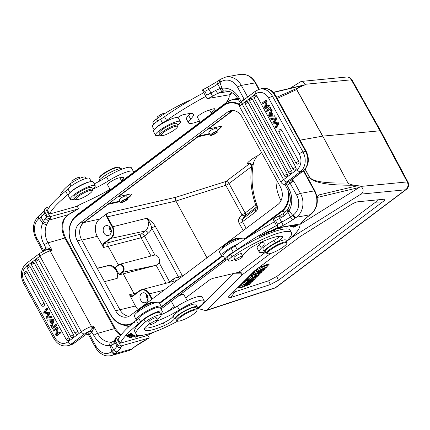 <?xml version="1.0" encoding="UTF-8"?>
<svg xmlns="http://www.w3.org/2000/svg" width="430" height="430" viewBox="0 0 430 430"><rect width="100%" height="100%" fill="white"/><g stroke="black" fill="none" stroke-linecap="round" stroke-linejoin="round"><path stroke-width="0.64" d="M130.5 335.185L131.79 334.072L127.608 336.389L128.21 335.696L127.076 336.679L131.037 334.32L130.446 335.088M154.418 331.917A28.95 5.773 151.3 0 0 147.114 335.577L120.233 343.178A86.844 17.313 -28.7 0 1 138.352 323.967A14.475 2.886 151.3 0 0 140.664 321.796A12.739 2.537 -28.7 0 1 142.884 319.737A12.739 2.537 -28.7 0 1 154.655 312.841A12.739 2.537 -28.7 0 1 162.303 311.288A12.739 2.537 -28.7 0 1 161.599 313.013A12.739 2.537 -28.7 0 1 160.492 314.131M157.509 320.721A26.053 5.192 151.3 0 0 179.326 309.896A20.264 4.042 -28.7 0 1 204.159 300.704A20.264 4.042 -28.7 0 1 199.509 306.724A20.264 4.042 -28.7 0 1 196.714 308.804M149.748 323.769A11.578 2.306 151.3 0 0 144.399 328.842A32.997 6.579 151.3 0 0 144.571 329.568A32.997 6.579 151.3 0 0 153.746 329.466A32.997 6.579 151.3 0 0 164.545 325.472A8.686 1.731 151.3 0 0 174.505 318.689A13.029 2.596 -28.7 0 1 181.998 312.416A13.029 2.596 -28.7 0 1 193.704 306.939A13.029 2.596 -28.7 0 1 197.327 306.902L195.962 304.413A13.029 2.596 151.3 0 0 192.344 304.451A13.029 2.596 151.3 0 0 174.897 314.072A13.029 2.596 151.3 0 0 173.145 316.2A8.686 1.731 -28.7 0 1 163.185 322.984A32.997 6.579 -28.7 0 1 152.381 326.977A32.997 6.579 -28.7 0 1 144.749 327.988M161.019 315.099L159.659 312.61A10.132 2.021 151.3 0 0 156.843 312.642A10.132 2.021 151.3 0 0 149.613 315.808A10.132 2.021 151.3 0 0 144.088 319.425A42.554 8.482 151.3 0 0 134.832 331.664L136.192 334.153A42.554 8.482 -28.7 0 1 145.453 321.914A10.132 2.021 -28.7 0 1 158.202 315.131A10.132 2.021 -28.7 0 1 161.019 315.099A10.132 2.021 -28.7 0 1 157.052 319.323M133.617 335.4L133.676 335.513C137.041 334.024 129.468 338.953 131.29 336.926L130.225 337.754L132.462 336.964L134.869 335.12L132.644 335.911L134.337 335.4L134.203 335.158M130.629 337.249L131.29 336.926M131.386 333.744L131.15 333.126L130.612 333.417L130.806 333.927L129.247 334.766L129.07 334.309L128.532 334.599L128.71 335.056L127.301 335.819L127.119 335.33L126.576 335.62L126.807 336.217L131.386 333.744L131.075 333.164M130.962 334.18L131.236 334.363L131.102 334.121M133.843 335.029L133.037 334.863L132.526 335.174L133.16 335.309L129.333 337.636L133.843 335.029M128.645 336.437L127.898 337.249L131.827 335.443L132.59 334.626L128.645 336.437M137.837 335.25L134.036 336.443L135.187 337.33L136.358 336.507A50.224 10.014 151.3 0 0 141.513 335.373M142.368 335.142L141.389 335.921L143.174 335.147M139.18 335.448A48.778 9.723 -28.7 0 1 137.401 335.776L138.073 335.303M197.327 306.902A13.029 2.596 -28.7 0 1 196.628 308.638M177.665 296.496A7.09 1.414 -28.7 0 1 181.906 294.717A7.09 1.414 -28.7 0 1 183.61 294.518A7.09 1.414 -28.7 0 1 183.879 294.695L187.174 300.71M183.61 294.518L183.04 294.362A6.66 1.328 151.3 0 0 181.444 294.555A6.66 1.328 151.3 0 0 179.063 295.448M260.983 242.622L259.564 242.955M185.647 297.931L209.673 279.86L212.377 278.489L238.967 272.201L265.493 252.259M166.904 312.024L174.193 306.542M226.4 259.854L161.046 308.993M232.544 99.486A23.446 18.587 76.6 0 1 232.7 99.448L235.86 98.696A23.446 18.587 76.6 0 1 237.72 98.379M317.066 197.262L319.087 194.881L357.658 185.728L360.619 185.996L359.141 187.518L317.103 197.494M307.52 177.461L309.299 177.036C313.094 182.755 328.101 185.48 354.32 185.212L357.658 185.728M380.577 130.731L352.041 79.964A5.789 1.139 150.7 0 0 351.337 79.808L305.139 84.302L305.182 84.737L276.651 97.331M197.59 308.181L199.176 307.805L233.243 273.539M238.967 272.201L241.198 272.701L241.354 275.453L270.604 253.453M286.638 241.402L292.637 236.887L291.997 237M292.637 236.887L361.974 193.478C363.753 191.076 363.441 188.716 361.033 186.4L360.619 185.996M299.85 224.525L359.141 187.518M197.784 308.466L205.992 310.675L206.851 310.154L241.354 275.453M383.775 199.251L358.115 201.745C356.212 201.95 353.589 203.094 350.24 205.174L300.102 236.575L254.485 270.878L228.835 296.463L228.239 297.135L230.663 297.587L270.303 284.579L278.42 280.263L382.603 201.917C385.156 199.988 385.543 199.101 383.775 199.251L384.038 199.235M230.663 297.587L234.979 291.819L268.669 280.763L276.786 276.452L375.567 202.165L377.819 199.832M234.979 291.819L232.969 292.309M267.111 266.363L268.922 264.541A2.897 0.575 151.3 0 0 269.201 264.02A2.897 0.575 151.3 0 0 268.556 263.988A2.897 0.575 151.3 0 0 267.852 264.214L259.946 267.256A2.897 0.575 151.3 0 0 258.081 268.175M256.328 269.492L238.645 287.278A2.897 0.575 151.3 0 0 238.365 287.799A2.897 0.575 151.3 0 0 239.01 287.831A2.897 0.575 151.3 0 0 239.714 287.606L241.235 287.02M250.093 283.268A2.897 0.575 151.3 0 0 251.072 282.499L251.636 281.929M253.168 280.392L253.775 279.779M255.13 278.414L257.129 276.404M258.683 274.845L260.338 273.179M261.623 271.884L262.811 270.69M264.445 269.051L265.665 267.82M269.148 263.972A2.897 0.575 -28.7 0 1 268.857 264.418L267.051 266.234M265.31 267.981L264.38 268.922M262.45 270.857L261.558 271.755M260.075 273.249L258.618 274.716M256.742 276.603L255.065 278.285M253.463 279.898L253.103 280.263M251.206 282.171L251.007 282.376A2.897 0.575 -28.7 0 1 250.029 283.139M241.16 286.901L239.644 287.482A2.897 0.575 -28.7 0 1 238.946 287.708A2.897 0.575 -28.7 0 1 238.349 287.729M246.702 280.387L245.702 281.392L246.438 282.601L247.4 281.634L246.702 280.387L247.357 280.134M258.785 275.05L257.753 276.092L247.954 281.08L248.997 280.032L251.227 278.903L253.232 276.882L251.846 277.162L252.861 276.141L258.785 275.05L258.097 273.792M253.926 274.555L252.173 274.877L251.115 275.947L251.846 277.162M251.534 276.64L247.202 279.882L247.954 281.08M257.505 269.519L256.42 270.61L257.156 271.825L258.21 270.766L257.505 269.519L266.595 265.288L267.213 266.573L266.229 267.562L259.93 270.454L264.547 269.255L264.176 268.503M256.914 271.427L254.447 272.593L253.383 273.663L254.119 274.877L255.151 273.84L254.447 272.593M244.734 282.36L243.805 283.295L244.546 284.504L245.433 283.612L244.734 282.36L245.998 281.876M244.213 283.961L240.805 286.315L241.547 287.525L242.52 286.547L241.805 285.305M245.433 283.612L253.265 280.602L253.012 280.075M253.265 280.602L252.324 281.548L244.901 285.681L250.265 283.617L249.911 282.892M250.265 283.617L249.378 284.515L241.547 287.525M242.52 286.547L249.787 282.488L244.546 284.504M247.4 281.634L255.232 278.624L254.743 277.619M255.232 278.624L254.27 279.586L246.438 282.601M248.997 280.032L248.287 278.785M251.227 278.903L250.518 277.662M252.861 276.141L252.173 274.877M254.2 276.694L252.781 278.119L256.57 276.216L254.2 276.694M258.21 270.766L267.213 266.573M264.547 269.255L263.386 270.422L256.866 273.48L261.725 272.093L261.37 271.368M261.725 272.093L260.763 273.061L254.119 274.877M255.151 273.84L262.16 270.518L257.156 271.825M199.176 307.805L197.773 308.455M289.938 88.344L300.763 81.678L302.005 81.351L305.139 84.302M380.582 130.742L322.769 136.127L348.069 183.223C349.316 184.11 351.401 184.771 354.32 185.212M276.06 179.047A33.868 26.848 -103.4 0 0 281.01 200.643M255.995 208.679L255.468 209.286A2.897 1.666 -126.9 0 0 255.71 211.775C257.468 210.34 257.892 208.125 256.984 205.142A63.635 50.45 76.6 0 1 253.684 162.244C255.269 158.659 256.635 156.472 257.774 155.687L261.671 152.757M138.164 309.584A12.793 10.143 76.6 0 1 135.402 306.015L129.527 294.749L132.118 296.13L132.687 295.878M136.96 292.653L134.026 293.556L123.238 273.851L156.321 265.24L159.197 262.854A5.375 4.257 -103.4 0 0 158.702 257.688A5.375 4.257 -103.4 0 0 154.902 255.011L119.519 264.321A4.354 3.451 76.6 0 1 123.442 266.401A4.354 3.451 76.6 0 1 122.647 272.281L119.502 274.652L123.238 273.851M119.502 274.652L119.04 274.34L122.19 271.97A3.918 3.107 76.6 0 0 122.905 266.675A3.918 3.107 76.6 0 0 118.497 265.229L115.347 267.6L119.04 274.34M97.18 268.218L108.838 265.385C111.907 265.025 114.692 266.885 117.196 270.97L117.229 278.35L104.528 281.639M232.759 110.456A13.029 10.325 -103.4 0 0 231.711 111.128L84.001 222.202A13.029 10.325 -103.4 0 0 81.625 239.8L119.9 309.718A13.029 10.325 -103.4 0 0 129.204 316.206M274.464 221.81A86.844 17.313 151.3 0 0 235.21 245.863A14.475 2.886 -28.7 0 1 231.216 248.432A12.739 2.537 151.3 0 0 227.475 250.857A12.739 2.537 151.3 0 0 223.1 255.732L225.148 259.462A12.739 2.537 -28.7 0 1 229.518 254.587A12.739 2.537 -28.7 0 1 233.259 252.168A14.475 2.886 151.3 0 0 237.258 249.594A86.844 17.313 -28.7 0 1 276.506 225.54M261.021 242.574A26.053 5.192 -28.7 0 1 259.301 244.487A20.264 4.042 151.3 0 0 257.199 248.282L259.242 252.012A20.264 4.042 -28.7 0 1 261.343 248.218A26.053 5.192 151.3 0 0 264.052 243.342A26.053 5.192 151.3 0 0 260.177 242.671M223.428 256.323A14.185 2.827 -28.7 0 1 221.563 255.925A14.185 2.827 -28.7 0 1 226.433 250.496A14.185 2.827 -28.7 0 1 237.682 244.143M244.826 239.349L244.401 238.569A14.185 2.827 151.3 0 0 236.903 239.87A14.185 2.827 151.3 0 0 224.385 246.766A14.185 2.827 151.3 0 0 219.515 252.195L221.563 255.925M239.897 238.784L239.892 238.779A10.132 2.021 151.3 0 0 239.51 238.516A10.132 2.021 151.3 0 0 235.511 239.327A10.132 2.021 151.3 0 0 222.106 248.046A10.132 2.021 151.3 0 0 222.117 248.508L222.117 248.508M239.51 238.516L238.37 238.209A9.261 1.849 151.3 0 0 234.715 238.946A9.261 1.849 151.3 0 0 222.46 246.922L222.106 248.046M299.651 223.982A66.58 13.276 -28.7 0 1 292.685 236.35A20.264 4.042 -28.7 0 1 287.831 240.311A20.264 4.042 -28.7 0 1 286.536 241.214M264.493 252.055A20.264 4.042 -28.7 0 1 259.242 252.012M227.755 259.661A12.739 2.537 -28.7 0 1 225.148 259.462M280.177 236.247A8.686 1.731 -28.7 0 1 273.974 240.381A13.029 2.596 151.3 0 0 262.95 249.368L264.31 251.856A13.029 2.596 -28.7 0 1 275.34 242.869A8.686 1.731 151.3 0 0 282.687 236.876A8.686 1.731 151.3 0 0 282.553 236.736A32.997 6.579 151.3 0 0 277.302 236.554A32.997 6.579 151.3 0 0 256.92 244.235A11.578 2.306 151.3 0 0 245.981 251.932A10.132 2.021 -28.7 0 1 242.235 255.264M291.443 232.678L290.078 230.19A42.554 8.482 151.3 0 0 282.65 229.276A42.554 8.482 151.3 0 0 230.641 254.34A10.132 2.021 151.3 0 0 227.018 258.322L228.384 260.811A10.132 2.021 -28.7 0 1 232.006 256.828A42.554 8.482 -28.7 0 1 284.01 231.765A42.554 8.482 -28.7 0 1 291.443 232.678A42.554 8.482 -28.7 0 1 286.498 241.155M272.056 230.501L271.599 231.286L269.884 231.963L272.894 230.373L271.4 230.641L273.512 229.749L270.878 230.942L272.233 230.453M263.042 235.086L265.536 233.823L263.681 234.656L264.756 233.098L264.262 233.318L263.042 235.086M270.115 230.98L270.147 231.039C268.745 231.098 267.438 231.872 266.234 233.366C267.621 233.307 268.927 232.533 270.147 231.039L270.137 231.007M293.169 226.997L296.786 225.019L293.792 227.362L298.269 224.772L294.652 226.75L297.646 224.406L293.169 226.997M295.566 224.729L292.255 226.718L293.045 226.949L293.561 226.637L292.916 226.443L294.405 225.551L294.991 225.723L295.507 225.411L294.921 225.239L295.867 224.675M296.614 224.535L297.2 224.428M272.668 231.028L275.189 230.093L273.389 230.604L276.307 228.894L274.442 229.588L275.146 228.91L277.409 227.905L274.969 228.814L272.668 231.028M279.624 227.637L277.447 228.604L280.521 228.206L281.327 227.551A48.778 9.723 -28.7 0 1 283.553 226.922M287.39 226.051L286.407 226.75L288.82 225.96M293.448 225.116L291.293 226.583L295.136 224.809M291.024 225.556L290.013 226.54L293.067 225.186M262.424 234.947L260.145 236.081L263.176 234.108L259.634 236.355L262.424 234.947M234.785 259.435A10.132 2.021 -28.7 0 1 230.152 261.026A10.132 2.021 -28.7 0 1 228.384 260.811M266.149 252.206A13.029 2.596 -28.7 0 1 264.31 251.856M234.011 258.022A4.343 0.865 -28.7 0 1 233.872 257.919A4.343 0.865 -28.7 0 1 236.263 255.662A4.343 0.865 -28.7 0 1 240.73 253.657A4.343 0.865 -28.7 0 1 241.488 253.748A4.343 0.865 -28.7 0 1 241.499 253.92M242.3 257.118A4.268 0.849 -28.7 0 1 238.258 259.672A4.268 0.849 -28.7 0 1 235.296 260.37A4.268 0.849 -28.7 0 1 235.79 259.526A4.268 0.849 -28.7 0 1 239.827 256.973A4.268 0.849 -28.7 0 1 242.789 256.269A4.268 0.849 -28.7 0 1 242.3 257.118M273.512 229.749L273.356 229.464M263.681 234.656L263.531 234.377M268.616 232.399L266.756 233.119L267.799 231.99L269.615 231.292L268.616 232.399M292.755 226.416L293.045 226.949M294.991 225.723L294.722 225.234M280.156 227.54L280.521 228.206M294.829 224.863L293.534 225.191M292.776 225.239L290.524 226.255L291.309 225.503M273.614 218.881L273.023 219.176L277.737 227.798L300.677 223.793L301.957 222.557C301.962 222.729 301.618 221.783 307.875 216.634L307.434 216.849A28.95 5.773 151.3 0 0 300.677 223.793M283.477 213.533C283.144 213.538 283.386 214.312 284.198 215.849A20.119 4.01 -28.7 0 1 279.613 218.397A89.881 17.92 151.3 0 0 275.528 220.547L277.57 224.283L277.737 227.798M277.57 224.283A89.881 17.92 -28.7 0 1 281.655 222.127L279.613 218.397A3.037 0.306 -117.5 0 0 278.221 216.376L273.265 218.999M275.528 220.547L273.023 219.176M278.221 216.376L284.198 215.849L288.068 212.436L290.427 216.962L292.685 215.392A3.037 1.532 54.5 0 0 295.738 217.709L293.249 219.44C292.319 219.364 291.379 218.537 290.427 216.962A20.119 4.01 151.3 0 1 281.655 222.127A3.037 0.306 62.5 0 1 283.101 225.417A23.155 4.617 151.3 0 0 293.249 219.44M283.392 213.511L287.036 210.431L288.057 208.958C291.185 202.858 291.11 196.488 287.837 189.856A3.037 0.607 -28.7 0 1 288.879 188.695L287.036 185.33L285.375 183.959L284.053 184.067M287.396 210.302C286.66 210.437 286.885 211.146 288.068 212.436L289.078 210.754A20.264 17.023 -100.3 0 0 288.879 188.695M288.046 208.975A3.037 1.161 29.6 0 0 289.078 210.754L292.685 215.392L293.341 214.925A3.037 1.532 -125.5 0 0 296.394 217.241L295.738 217.709M285.375 183.959L285.493 183.868A1.736 0.876 -125.5 0 1 287.235 185.196L285.165 184.911L284.907 184.513L287.837 189.856M293.341 214.925A14.475 12.158 79.7 0 0 296.695 195.225L290.089 183.158A1.736 0.876 54.5 0 0 288.347 181.831L285.493 183.868A5.499 1.097 -28.7 0 1 286.826 181.858L300.317 171.71L302.892 171.102A3.037 1.752 -126.9 0 0 303.29 170.92L291.212 180.186C290.831 180.853 291.148 181.202 292.158 181.24L293.846 181.336L292.787 180.229L292.61 178.945M241.499 101.7A1.736 0.876 54.5 0 0 241.332 101.34L244.181 99.303L237.575 87.236A14.475 12.158 79.7 0 0 220.595 82.06L219.94 82.528A3.037 1.532 54.5 0 1 219.778 79.77L217.376 81.437M241.321 101.845L241.332 101.34M240.612 102.528L241.133 101.491L239.295 98.126A3.037 0.607 151.3 0 0 238.252 99.287L240.252 102.947M292.357 179.138L291.309 180.079A4.778 0.951 151.3 0 0 288.347 181.831M292.228 178.773L292.787 180.229L292.158 181.24M292.018 179.503L291.212 180.186M239.295 98.126A20.264 17.023 -100.3 0 0 222.014 88.263L220.192 88.499L217.704 84.081C216.913 82.485 216.892 81.576 217.644 81.345M217.381 81.437L207.523 87.242A3.037 0.306 62.5 0 1 208.91 89.257A20.119 4.01 -28.7 0 0 217.704 84.081L219.94 82.528L222.014 88.263A3.037 1.65 82.1 0 0 224.051 90.977L224.025 90.977M222.278 91.353C221.418 91.278 220.724 90.327 220.192 88.499L215.543 90.445L217.682 93.353L222.278 91.353L224.095 90.972M231.808 92.557L230.544 94.444L229.975 94.659L207.04 98.658L206.873 95.148L204.83 91.413L202.32 90.042L202.917 89.746M202.32 90.042L207.04 98.658M203.761 92.676A86.844 17.313 151.3 0 0 164.513 116.729A14.475 2.886 -28.7 0 1 160.514 119.298A12.739 2.537 151.3 0 0 156.778 121.717A12.739 2.537 151.3 0 0 152.403 126.592L154.123 129.731M190.323 113.434A26.053 5.192 -28.7 0 1 188.603 115.353A20.264 4.042 151.3 0 0 186.496 119.148L188.539 122.878A20.264 4.042 -28.7 0 1 190.646 119.083A26.053 5.192 151.3 0 0 193.35 114.203A26.053 5.192 151.3 0 0 188.802 113.644L183.68 114.579A4.343 0.865 151.3 0 0 177.826 117.546M188.781 113.649A13.029 2.596 151.3 0 0 188.845 114.014L189.227 114.713M211.028 112.644A7.235 1.441 151.3 0 0 212.415 111.719A7.235 1.441 151.3 0 0 214.903 108.951A7.235 1.441 151.3 0 0 212.431 109.112L207.97 110.553A7.235 1.441 151.3 0 0 207.185 110.827A7.09 1.414 151.3 0 0 200.445 114.283A7.09 1.414 151.3 0 0 197.456 117.385L200.127 122.27M228.953 94.847A66.58 13.276 -28.7 0 1 225.997 102.813M199.412 120.959A20.264 4.042 -28.7 0 1 188.539 122.878M154.988 128.796A12.739 2.537 -28.7 0 1 158.821 125.453A12.739 2.537 -28.7 0 1 162.556 123.034A14.475 2.886 151.3 0 0 166.555 120.459A86.844 17.313 -28.7 0 1 205.803 96.406M180.374 121.631L178.332 117.895A14.185 2.827 151.3 0 0 170.839 119.196A14.185 2.827 151.3 0 0 158.321 126.087A14.185 2.827 151.3 0 0 153.451 131.521L155.493 135.251A14.185 2.827 -28.7 0 1 160.363 129.822A14.185 2.827 -28.7 0 1 172.881 122.926A14.185 2.827 -28.7 0 1 180.374 121.631A14.185 2.827 -28.7 0 1 177.773 125.313A10.132 2.021 -28.7 0 1 177.789 125.78L177.434 126.904A9.261 1.849 -28.7 0 1 170.183 132.547A9.261 1.849 -28.7 0 1 161.524 135.611A9.261 1.849 -28.7 0 1 161.39 135.568A9.261 1.849 -28.7 0 1 167.222 129.984A9.261 1.849 -28.7 0 1 177.203 126.291A9.261 1.849 -28.7 0 1 177.434 126.904M159.998 135.042A14.185 2.827 -28.7 0 1 155.493 135.251M176.579 123.367A10.132 2.021 151.3 0 0 166.308 127.033A10.132 2.021 151.3 0 0 159.046 133.305L160.003 135.047A10.132 2.021 -28.7 0 1 167.265 128.774A10.132 2.021 -28.7 0 1 177.536 125.108A10.132 2.021 -28.7 0 1 177.773 125.318L176.821 123.577A10.132 2.021 151.3 0 0 176.579 123.367M161.524 135.611L160.385 135.305A10.132 2.021 -28.7 0 1 160.239 135.256A10.132 2.021 -28.7 0 1 160.003 135.047M191.339 99.626A42.554 8.482 151.3 0 0 156.536 118.986A10.132 2.021 151.3 0 0 152.913 122.964L153.644 124.291M164.679 113.601L164.599 113.45A4.268 0.849 151.3 0 0 159.895 115.068A4.268 0.849 151.3 0 0 157.106 117.551L157.514 118.298M287.235 185.196L290.089 183.158A3.037 0.607 151.3 0 1 293.846 181.336L300.457 193.403A17.512 14.711 79.7 0 1 296.394 217.241L310.31 214.704L311.212 213.995A3.037 1.483 49.6 0 0 311.594 213.817C317.867 207.389 318.969 199.762 314.894 190.931L303.741 170.559M284.913 184.518L285.165 184.911M242.154 101.174L255.646 91.031A3.037 1.752 -126.9 0 0 255.673 93.885L242.181 104.033A8.541 1.704 151.3 0 0 239.752 106.93C238.714 102.953 240.381 103.135 242.154 101.174A3.037 1.752 53.1 0 0 242.181 104.033L283.59 179.67A8.541 1.704 -28.7 0 0 281.166 182.573C282.204 183.922 283.322 184.502 284.515 184.314L284.51 184.314M279.704 129.736A1.876 1.489 76.6 0 1 280.011 129.57A1.876 1.489 76.6 0 1 281.811 130.43L298.759 161.379A1.876 1.489 76.6 0 1 298.415 163.911A1.876 1.489 76.6 0 1 297.818 164.147A1.876 1.489 76.6 0 1 297.78 164.152M250.298 98.459A1.876 1.489 76.6 0 1 250.604 98.293A1.876 1.489 76.6 0 1 252.41 99.153L291.642 170.812A1.876 1.489 76.6 0 1 291.298 173.344A1.876 1.489 76.6 0 1 290.702 173.58A1.876 1.489 76.6 0 1 290.664 173.586M245.949 101.733A1.876 1.489 76.6 0 1 246.256 101.561A1.876 1.489 76.6 0 1 248.056 102.421L287.288 174.08A1.876 1.489 76.6 0 1 286.944 176.617A1.876 1.489 76.6 0 1 286.348 176.854A1.876 1.489 76.6 0 1 286.315 176.859M254.753 95.417A1.876 1.489 76.6 0 1 255.076 95.24A1.876 1.489 76.6 0 1 256.877 96.094L295.872 167.324A1.876 1.489 76.6 0 1 295.528 169.855A1.876 1.489 76.6 0 1 294.932 170.097A1.876 1.489 76.6 0 1 294.899 170.097M271.083 108.381L270.561 107.43L269.793 107.613L266.009 110.462L266.53 111.413L270.314 108.57L271.083 108.381L267.299 111.23L266.53 111.413M275.27 116.025L274.716 115.02L273.136 115.09L271.491 112.085L272.179 110.386L271.588 109.306L270.814 109.489L268.642 115.272L269.201 116.299L275.27 116.025M269.653 105.769L269.153 104.856L268.379 105.038L265.407 107.274L266.315 101.265L267.089 101.082L266.552 100.109L265.778 100.292L261.999 103.135L262.499 104.044L265.466 101.813L264.563 107.817L265.095 108.795L268.879 105.952L269.653 105.769L265.869 108.613L265.095 108.795M266.245 106.64L267.089 101.082M265.396 102.259L262.499 104.044M275.619 128.016L276.393 127.834L279.129 123.082L278.527 121.98L274.431 122.7L276.7 118.637L276.194 117.723L270.561 118.777L275.426 117.906L275.926 118.82L273.657 122.889L277.753 122.163L278.361 123.265L275.619 128.016L275.087 127.044L277.576 123.2L273.394 123.953L272.771 122.808L275.152 118.771L271.088 119.733L270.561 118.777M278.527 121.98L277.753 122.163M275.205 118.782L274.136 119.035M275.926 118.82L276.7 118.637M276.194 117.723L275.426 117.906M278.361 123.265L279.129 123.082M270.314 108.57L269.793 107.613M274.716 115.02L273.136 115.09M274.496 116.213L273.942 115.202M271.491 112.085L270.723 112.268L271.411 110.569L272.179 110.386M272.367 115.272L270.723 112.268M271.411 110.569L270.814 109.489M269.33 115.509L271.808 115.305L270.475 112.87L269.33 115.509L270.32 115.267M271.722 115.149L270.104 115.326L270.873 113.595M268.879 105.952L268.379 105.038M266.315 101.265L265.778 100.292M286.826 243.434L287.063 242.687A11.578 2.306 151.3 0 0 287.052 242.154L285.961 240.166A11.578 2.306 151.3 0 0 283.94 239.918A11.578 2.306 151.3 0 0 272.023 245.261A11.578 2.306 151.3 0 0 265.649 251.287L266.74 253.281A11.578 2.306 151.3 0 0 267.175 253.576L267.933 253.781A11.003 2.193 151.3 0 0 269.438 253.732A11.003 2.193 151.3 0 0 279.817 249.228A11.003 2.193 151.3 0 0 286.826 243.434A11.003 2.193 151.3 0 0 284.896 242.697A11.003 2.193 151.3 0 0 272.668 248.346A11.003 2.193 151.3 0 0 267.933 253.781M287.052 242.154A11.578 2.306 151.3 0 0 285.031 241.907A11.578 2.306 151.3 0 0 273.109 247.25A11.578 2.306 151.3 0 0 266.74 253.281M233.06 110.472A13.024 10.325 -103.4 0 0 232.415 110.913L208.206 129.118L220.052 126.474L221.821 126.592L217.644 130.607M209.84 134.155L208.996 134.284L208.722 133.789L209.577 133.655M197.537 136.482L197.999 136.794L208.996 134.284M197.999 136.794L118.368 196.671L130.215 194.027L131.983 194.15L129.774 196.827L127.812 198.16M120.002 201.708L119.158 201.837L118.89 201.342L119.728 201.208M107.699 204.035L108.161 204.347L119.158 201.837M102.619 246.137L102.802 244.562L103.716 243.262L110.655 238.043A8.256 6.547 76.6 0 0 112.165 226.889L106.828 217.139L107.366 216.865L112.703 226.615A8.691 6.891 76.6 0 1 111.112 238.354L104.173 243.573C103.114 244.589 102.937 245.89 103.646 247.486L97.255 236.344A12.793 10.143 76.6 0 1 99.593 219.064L107.892 212.957C106.828 213.968 106.651 215.274 107.366 216.865L175.892 201.025L225.772 185.266M251.803 165.695L249.567 163.314L247.744 163.679C245.707 163.943 251.432 158.858 257.774 155.687M249.529 163.309C250.948 163.733 251.663 164.712 251.668 166.238L253.684 162.244M255.968 208.722C256.323 208.082 256.328 207.088 255.984 205.733L256.984 205.142M255.71 211.775L242.525 221.686L242.708 218.881L255.468 209.286L256.232 207.921M239.22 218.112A2.897 2 -141.8 0 0 242.708 218.881L245.379 215.478A2.897 2 38.2 0 1 241.891 214.71L239.22 218.112C238.198 219.585 238.215 221.348 239.279 223.417A2.897 0.575 -28.7 0 0 242.525 221.686L246.18 228.357M251.625 166.534L229.013 183.535A2.897 0.575 -28.7 0 1 225.772 185.26L241.891 214.71A2.897 0.575 151.3 0 0 245.138 212.984A2.897 1.666 -126.9 0 1 245.379 215.478L256.275 207.281M251.491 164.883A2.897 1.666 53.1 0 0 249.889 163.927A2.897 1.666 53.1 0 0 249.266 163.921L225.949 181.455L176.257 197.155C175.295 198.144 175.177 199.434 175.892 201.025L206.991 257.828M155.327 226.33C153.757 223.535 150.973 220.826 146.979 218.214C149.602 221.853 151.188 225.164 151.742 228.158A2.897 0.575 151.3 0 1 155.327 226.33L182.605 276.162M151.817 299.318L148.947 294.072A8.256 6.547 76.6 0 0 139.664 291.029L132.725 296.248L131.338 296.678L130.037 296.216M147.334 295.281A5.063 4.015 -103.4 0 0 142.851 292.841A5.063 4.015 -103.4 0 0 140.712 300.258A5.063 4.015 -103.4 0 0 145.195 302.698A5.063 4.015 -103.4 0 0 147.334 295.281M147.931 299.71A5.063 4.015 76.6 0 1 147.237 298.71A5.063 4.015 76.6 0 1 146.641 294.281M147.415 295.437A3.908 3.096 -103.4 0 0 147.995 298.146A3.908 3.096 -103.4 0 0 148.103 298.329M129.527 294.749L134.026 293.556L134.671 294.378M115.401 267.164L115.347 267.6L115.401 267.164L118.46 264.864M103.716 243.262L104.173 243.573L108.709 242.579C107.699 243.579 107.543 244.874 108.247 246.471L118.352 264.928M106.828 217.139L106.328 215.376L106.57 213.817M109.629 234.947A5.063 4.015 -103.4 0 0 110.553 228.104A5.063 4.015 -103.4 0 0 106.07 225.664A5.063 4.015 -103.4 0 0 103.931 233.081A5.063 4.015 -103.4 0 0 108.414 235.522A5.063 4.015 -103.4 0 0 109.629 234.947M111.15 232.533A5.063 4.015 76.6 0 1 110.456 231.533A5.063 4.015 76.6 0 1 109.86 227.104M110.634 228.26A3.908 3.096 -103.4 0 0 111.214 230.964A3.908 3.096 -103.4 0 0 111.322 231.152M179.643 278.387L178.708 277.409A2.897 0.575 -28.7 0 1 182.293 275.587M108.634 203.68L118.89 201.342M127.538 197.666L129.5 196.327L131.741 193.957M128.006 198.515L126.517 195.8L125.318 195.79L121.002 197.848L119.008 199.864L120.513 202.616A4.268 0.849 -28.7 0 1 122.566 200.584A4.268 0.849 -28.7 0 1 126.818 198.531A4.268 0.849 -28.7 0 1 128.006 198.515A4.268 0.849 -28.7 0 1 125.952 200.547A4.268 0.849 -28.7 0 1 121.701 202.605A4.268 0.849 -28.7 0 1 120.513 202.616M118.368 196.671L117.911 196.359M198.472 136.127L208.722 133.789M217.376 130.113L221.574 126.404M217.978 131.214L216.354 128.248L215.597 128.14L211.157 130.096L208.84 132.311L210.485 135.31A4.268 0.849 -28.7 0 1 212.839 133.09A4.268 0.849 -28.7 0 1 217.231 131.118A4.268 0.849 -28.7 0 1 217.978 131.214A4.268 0.849 -28.7 0 1 215.629 133.434A4.268 0.849 -28.7 0 1 211.232 135.407A4.268 0.849 -28.7 0 1 210.485 135.31M208.206 129.118L207.749 128.801M212.302 134.644A2.752 0.548 151.3 0 0 215.129 133.375A2.752 0.548 151.3 0 0 216.645 131.94A2.752 0.548 151.3 0 0 216.161 131.881A2.752 0.548 151.3 0 0 213.334 133.149A2.752 0.548 151.3 0 0 211.818 134.585A2.752 0.548 151.3 0 0 212.302 134.644M122.609 201.88A2.752 0.548 151.3 0 0 125.35 200.557A2.752 0.548 151.3 0 0 126.673 199.246A2.752 0.548 151.3 0 0 125.904 199.257A2.752 0.548 151.3 0 0 123.168 200.579A2.752 0.548 151.3 0 0 121.846 201.89A2.752 0.548 151.3 0 0 122.609 201.88M121.239 180.288A7.235 1.441 151.3 0 0 121.862 179.81A7.235 1.441 151.3 0 0 123.523 177.66A7.235 1.441 151.3 0 0 122.588 177.456L119.615 177.778A7.235 1.441 151.3 0 0 117.933 178.192A7.09 1.414 151.3 0 0 110.929 181.627A7.09 1.414 151.3 0 0 107.618 184.938L110.29 189.823M110.064 189.404A66.58 13.276 -28.7 0 1 84.705 202.337A28.95 5.773 151.3 0 0 76.416 206.443L49.536 214.043A86.844 17.313 -28.7 0 1 67.655 194.833A14.475 2.886 151.3 0 0 69.3 193.371M69.703 192.952A14.475 2.886 151.3 0 0 69.966 192.656A12.739 2.537 -28.7 0 1 72.181 190.597A12.739 2.537 -28.7 0 1 90.02 181.782M92.767 189.216A26.053 5.192 151.3 0 0 108.629 180.761A20.264 4.042 -28.7 0 1 133.456 171.57A20.264 4.042 -28.7 0 1 133.52 172.355M95.191 185.685L93.149 181.954A14.185 2.827 151.3 0 0 84.629 183.685A14.185 2.827 151.3 0 0 71.52 191.361A14.185 2.827 151.3 0 0 68.263 195.575L70.305 199.31A14.185 2.827 -28.7 0 1 73.562 195.096A14.185 2.827 -28.7 0 1 86.672 187.416A14.185 2.827 -28.7 0 1 95.191 185.685A14.185 2.827 -28.7 0 1 92.584 189.367A10.132 2.021 -28.7 0 1 92.6 189.834L92.246 190.958A9.261 1.849 -28.7 0 1 85.473 196.343A9.261 1.849 -28.7 0 1 76.685 199.719A9.261 1.849 -28.7 0 1 76.336 199.671A9.261 1.849 -28.7 0 1 81.136 194.58A9.261 1.849 -28.7 0 1 91.536 190.253A9.261 1.849 -28.7 0 1 92.246 190.958M74.809 199.101A14.185 2.827 -28.7 0 1 70.305 199.31M90.87 187.319A10.132 2.021 151.3 0 0 80.362 191.527A10.132 2.021 151.3 0 0 73.863 197.365L74.815 199.106A10.132 2.021 -28.7 0 1 81.318 193.274A10.132 2.021 -28.7 0 1 91.821 189.066A10.132 2.021 -28.7 0 1 92.59 189.372L91.633 187.63A10.132 2.021 151.3 0 0 90.87 187.319M76.336 199.671L75.196 199.364A10.132 2.021 -28.7 0 1 74.815 199.106M133.456 171.57L131.413 167.834A20.264 4.042 151.3 0 0 106.586 177.026A26.053 5.192 -28.7 0 1 94.197 183.879M91.278 181.557L89.564 178.418A12.739 2.537 151.3 0 0 81.91 179.971A12.739 2.537 151.3 0 0 70.138 186.867A12.739 2.537 151.3 0 0 67.924 188.926A14.475 2.886 -28.7 0 1 65.607 191.097A86.844 17.313 151.3 0 0 47.493 210.308L49.536 214.043M86.188 178.412L85.554 177.257A10.132 2.021 151.3 0 0 82.737 177.284A10.132 2.021 151.3 0 0 69.982 184.072A42.554 8.482 151.3 0 0 60.506 195.408M121.937 169.2L121.857 169.06A13.029 2.596 151.3 0 0 118.239 169.097A13.029 2.596 151.3 0 0 106.527 174.575A13.029 2.596 151.3 0 0 99.04 180.847A8.686 1.731 -28.7 0 1 98.384 181.761M79.856 178.326L79.41 177.509A4.268 0.849 151.3 0 0 74.089 179.503A4.268 0.849 151.3 0 0 71.918 181.611L72.337 182.368M77.094 206.083L78.55 208.738L77.846 209.055L50.036 216.72L45.317 208.104L49.735 206.658M78.55 208.738L68.526 214.618A3.037 1.027 57.1 0 1 68.305 214.677L64.704 217.924L63.248 220.466A3.037 1.457 -158.9 0 0 63.973 219.907L65.242 217.661L64.704 217.924M44.741 211.797A89.881 17.92 151.3 0 0 44.22 213.103L46.263 216.838A3.037 2.913 18.4 0 0 50.358 218.134C48.483 219.236 46.757 219.37 45.193 218.548L43.392 221.466L41.006 216.951L39.259 218.397L42.753 223.062A3.037 1.548 -155.2 0 0 46.757 224.32L49.127 220.101C47.461 220.569 46.15 220.047 45.193 218.548A20.119 4.01 151.3 0 0 46.263 216.838A89.881 17.92 -28.7 0 1 46.784 215.527L44.741 211.797L44.774 208.942L45.317 208.104M46.784 215.527C47.338 216.596 48.423 216.994 50.036 216.72M47.488 222.794C46.021 223.181 44.655 222.735 43.392 221.466L42.753 223.062A20.264 14.985 -105.8 0 0 44.204 244.826L46.048 248.191L45.704 250.034M39.334 215.462L38.775 215.908A3.037 1.956 51.5 0 0 38.7 218.838L39.259 218.397A3.037 1.956 -128.5 0 1 39.307 215.484M44.005 210.824L41.156 213.952L41.006 216.951A20.119 4.01 -28.7 0 0 44.22 213.103A3.037 2.913 -161.6 0 1 44 210.829L44.774 208.942M45.94 249.889A1.736 1.118 51.5 0 0 45.876 248.32L46.048 248.191C46.488 247.782 47.467 247.841 48.982 248.357L52.084 250.281L48.789 249.507L48.982 248.357M89.972 330.896L92.02 328.472L93.256 329.219L91.95 332.03L89.843 330.992A1.736 1.118 -128.5 0 1 91.783 332.17L89.349 334.105A3.037 0.607 151.3 0 0 88.639 334.97A3.037 0.607 151.3 0 0 88.655 335.008L88.257 334.54L86.468 334.142L74.057 343.29L70.16 345.134A14.62 11.588 -103.4 0 0 73.659 343.473A3.037 1.752 53.1 0 0 74.057 343.29M92.02 328.472L93.493 325.924L97.583 333.384L114.455 328.617L64.871 238.048L47.999 242.816L52.084 250.281L50.116 250.84L91.525 326.477A3.037 2.247 74.2 0 1 92.02 328.472M93.256 329.219L93.493 325.924L91.525 326.477A8.541 1.704 -28.7 0 0 81.345 331.756L39.936 256.113A3.037 1.752 -126.9 0 1 39.909 253.259L46.23 249.776L48.789 249.507A3.037 2.247 74.2 0 1 50.116 250.84A8.541 1.704 151.3 0 0 39.936 256.113L26.44 266.261A11.578 9.18 76.6 0 0 24.327 281.903L54.841 337.636A11.578 9.18 76.6 0 0 67.854 341.898L81.345 331.756A3.037 1.752 -126.9 0 0 84.576 333.938A5.499 1.097 -28.7 0 1 89.843 330.992L87.408 332.933A4.778 0.951 151.3 0 0 86.285 334.25L86.22 333.804M67.854 341.898A3.037 1.752 53.1 0 0 71.084 344.086L73.659 343.473L86.532 334.169M86.468 334.142L88.274 334.551M87.408 332.933A1.736 1.118 -128.5 0 1 89.349 334.105L95.96 346.171A3.037 0.607 -28.7 0 0 95.261 347.075C97.094 350.396 99.507 352.863 102.507 354.481C103.291 354.89 106.231 356.663 111.365 355.562A17.512 12.954 74.2 0 0 114.842 353.766L115.396 353.32A3.037 1.956 -128.5 0 1 111.999 351.262L111.44 351.708A3.037 1.956 51.5 0 0 114.842 353.766L131.725 348.993L130.892 349.585A3.037 1.994 -122.9 0 0 131.257 349.423L128.237 350.794A17.512 12.954 -105.8 0 0 130.892 349.585M121.061 347.268A3.037 2.913 -161.6 0 1 116.96 345.973A20.119 4.01 151.3 0 1 113.735 349.832L111.999 351.262L109.817 345.553A3.037 2.032 -97.2 0 1 111.203 342.022A17.221 12.739 -105.8 0 1 97.583 333.384A3.037 0.607 -28.7 0 0 93.794 335.395A20.264 14.985 -105.8 0 0 109.817 345.553L111.262 345.403L113.735 349.832C114.74 351.369 115.939 352.003 117.325 351.724A23.155 4.617 151.3 0 0 121.061 347.268A86.844 17.313 -28.7 0 1 121.663 345.79L149.059 337.985M114.009 340.958L113.848 343.946L111.262 345.403C110.811 343.559 111.257 342.334 112.606 341.737L112.563 341.748M112.606 341.737L111.203 342.022M120.438 335.792L116.761 336.835L115.477 338.077L115.439 340.931L117.481 344.661C118.04 345.731 119.121 346.129 120.739 345.854L121.663 345.79M149.065 337.985L134.542 346.86L132.166 348.773L134.907 346.698M120.739 345.854L116.019 337.238M147.791 335.217L149.248 337.878M120.233 343.178L118.191 339.447A86.844 17.313 151.3 0 1 136.31 320.232A14.475 2.886 -28.7 0 0 138.621 318.06A12.739 2.537 151.3 0 1 140.836 316.002A12.739 2.537 151.3 0 1 149.167 310.756A12.739 2.537 151.3 0 1 160.261 307.552L162.303 311.288M204.159 300.704L202.116 296.969A20.264 4.042 151.3 0 0 177.284 306.16A26.053 5.192 -28.7 0 1 160.885 314.851M136.466 320.108A14.185 2.827 -28.7 0 1 136.374 319.985A14.185 2.827 -28.7 0 1 139.626 315.77A14.185 2.827 -28.7 0 1 152.736 308.09A14.185 2.827 -28.7 0 1 161.255 306.359A14.185 2.827 -28.7 0 1 160.583 308.149M161.255 306.359L159.213 302.629A14.185 2.827 151.3 0 0 150.694 304.359A14.185 2.827 151.3 0 0 137.584 312.04A14.185 2.827 151.3 0 0 134.332 316.254L136.374 319.985M154.709 302.838L154.709 302.833A10.132 2.021 151.3 0 0 154.322 302.575A10.132 2.021 151.3 0 0 148.914 303.945A10.132 2.021 151.3 0 0 136.923 312.105A10.132 2.021 151.3 0 0 136.933 312.567L136.933 312.572M154.322 302.575L153.188 302.269A9.261 1.849 151.3 0 0 148.237 303.521A9.261 1.849 151.3 0 0 137.272 310.976L136.923 312.105M174.811 307.676L171.436 301.511A7.09 1.414 -28.7 0 1 171.43 301.188M44.161 303.515A1.881 0.376 -28.7 0 0 41.807 304.762A1.881 0.376 -28.7 0 0 41.371 305.321A1.881 1.881 0 0 0 43.226 306.289A1.876 1.489 76.6 0 0 43.822 306.047A1.876 1.489 76.6 0 0 44.268 305.483A1.876 1.489 -103.4 0 0 44.161 303.515L27.219 272.566A1.876 1.489 -103.4 0 0 25.741 271.636A1.876 1.489 76.6 0 0 25.418 271.706A1.881 1.881 0 0 0 24.429 274.372A1.881 0.376 151.3 0 1 24.859 273.813A1.881 0.376 151.3 0 1 27.219 272.566M25.112 271.878A1.876 1.489 76.6 0 1 25.418 271.706M73.568 334.793A1.881 0.376 -28.7 0 0 71.208 336.04A1.881 0.376 -28.7 0 0 70.778 336.599A1.881 1.881 0 0 0 72.627 337.566A1.876 1.489 76.6 0 0 73.224 337.324A1.876 1.489 76.6 0 0 73.675 336.76A1.876 1.489 -103.4 0 0 73.568 334.793L34.336 263.133A1.876 1.489 -103.4 0 0 32.863 262.203A1.876 1.489 76.6 0 0 32.535 262.273A1.881 1.881 0 0 0 31.546 264.939A1.881 0.376 151.3 0 1 31.976 264.38A1.881 0.376 151.3 0 1 34.336 263.133M32.228 262.445A1.876 1.489 76.6 0 1 32.535 262.273M77.577 334.056A1.876 1.489 76.6 0 1 76.981 334.293A1.881 1.881 0 0 1 75.126 333.325A1.881 0.376 -28.7 0 1 75.562 332.766A1.881 0.376 -28.7 0 1 77.921 331.519A1.876 1.489 -103.4 0 1 78.023 333.492A1.876 1.489 76.6 0 1 77.577 334.056M36.577 259.172A1.876 1.489 76.6 0 1 36.883 259.005A1.876 1.489 76.6 0 1 37.211 258.93A1.876 1.489 -103.4 0 1 38.689 259.865L77.921 331.519M69.101 337.846A1.881 0.376 -28.7 0 0 67.22 338.754A1.881 0.376 -28.7 0 0 66.311 339.652A1.881 1.881 0 0 0 68.16 340.619A1.876 1.489 76.6 0 0 68.773 340.372A1.876 1.489 -103.4 0 0 69.004 340.141A1.876 1.489 -103.4 0 0 69.208 339.813A1.876 1.489 -103.4 0 0 69.278 339.635A1.876 1.489 -103.4 0 0 69.37 339.232A1.876 1.489 -103.4 0 0 69.386 338.942A1.876 1.489 -103.4 0 0 69.348 338.555A1.876 1.489 -103.4 0 0 69.225 338.114A1.876 1.489 -103.4 0 0 69.101 337.846L30.105 266.622A1.876 1.489 -103.4 0 0 28.627 265.686A1.876 1.489 76.6 0 0 28.305 265.762A1.881 1.881 0 0 0 27.316 268.427A1.881 0.376 151.3 0 1 28.224 267.524A1.881 0.376 151.3 0 1 30.105 266.622M27.998 265.928A1.876 1.489 76.6 0 1 28.305 265.762M56.744 325.51L52.96 328.353L52.191 328.541L55.975 325.693L56.744 325.51L56.222 324.559L55.454 324.741L51.67 327.585L52.191 328.541M51.165 326.666L51.939 326.483L54.11 320.699L53.551 319.673L47.483 319.942L48.036 320.952L49.617 320.882L51.261 323.887L50.573 325.585L51.165 326.666L53.336 320.882L54.11 320.699M56.507 329.326L53.599 331.116L56.572 328.88L55.669 334.889L56.201 335.862L59.985 333.019L60.754 332.836L56.975 335.679L56.201 335.862M60.754 332.836L60.259 331.922L59.485 332.111L56.513 334.341L57.421 328.337L58.19 328.154L57.658 327.176L56.884 327.359L53.1 330.202L53.599 331.116M57.357 333.712L58.19 328.154M51.417 317.372L52.191 317.19L51.664 316.238L47.547 317.19L50.896 316.421L51.417 317.372L46.558 318.248L46.053 317.335L48.327 313.266L44.225 313.991L43.623 312.889L46.359 308.138L46.891 309.111L44.403 312.954L48.585 312.202L49.213 313.346L46.827 317.383L48.617 316.937M47.601 317.195L49.982 313.164L49.359 312.019L45.177 312.771L47.666 308.928L47.133 307.955L46.359 308.138M48.284 313.276L47.897 313.357M51.664 316.238L50.896 316.421M49.213 313.346L49.982 313.164M48.585 312.202L49.359 312.019M44.403 312.954L45.177 312.771M46.891 309.111L47.666 308.928M55.975 325.693L55.454 324.741M53.551 319.673L47.483 319.942M53.336 320.882L52.777 319.856M51.503 323.285L52.648 320.646L50.17 320.85L51.503 323.285M51.879 322.376L51.03 320.823M59.985 333.019L59.485 332.111M57.421 328.337L56.884 327.359M99.706 179.831L99.12 178.756A11.578 2.306 -28.7 0 1 99.104 178.23A11.578 2.306 -28.7 0 1 105.635 172.645A11.578 2.306 -28.7 0 1 116.213 167.673A11.578 2.306 -28.7 0 1 118.992 167.34A11.578 2.306 -28.7 0 1 119.432 167.635L120.018 168.71M99.104 178.23L99.341 177.482A11.003 2.193 -28.7 0 1 105.544 172.172A11.003 2.193 -28.7 0 1 115.595 167.453A11.003 2.193 -28.7 0 1 118.234 167.136L118.992 167.34M97.277 268.395L107.962 265.756M116.992 278.506L118.019 274.727L115.772 269.648L111.499 266.095L107.581 266.041M139.535 308.552L130.252 315.534A13.029 10.325 76.6 0 1 127.13 317.012A13.029 10.325 76.6 0 1 115.611 310.734L77.33 240.816A13.029 10.325 76.6 0 1 79.711 223.224L227.422 112.149A13.029 10.325 76.6 0 1 230.544 110.671A13.029 10.325 76.6 0 1 242.063 116.944L280.338 186.862A13.029 10.325 76.6 0 1 277.957 204.46L225.508 243.901M224.723 244.493L140.32 307.961M348.069 183.223L322.769 136.127L296.759 89.515L277.248 98.432M347.789 182.981C325.166 183.492 312.39 181.503 309.455 177.004A2.897 0.564 -28.3 0 0 309.299 177.036L305.096 169.216M300.328 86.591C298.167 87.516 296.979 88.494 296.759 89.515M304.859 84.801L305.182 84.737M296.77 89.789L322.624 136.149L300.086 140.137M177.81 321.043A42.554 8.482 -28.7 0 1 148.022 334.024A42.554 8.482 -28.7 0 1 136.192 334.153M148.823 322.081A4.343 0.865 -28.7 0 1 148.683 321.979A4.343 0.865 -28.7 0 1 150.769 319.909A4.343 0.865 -28.7 0 1 155.096 317.818A4.343 0.865 -28.7 0 1 156.305 317.808A4.343 0.865 -28.7 0 1 156.316 317.98M196.854 310.739L197.09 309.992A11.578 2.306 151.3 0 0 197.08 309.46L196.058 307.595A11.578 2.306 151.3 0 0 192.839 307.633A11.578 2.306 151.3 0 0 181.304 313.207A11.578 2.306 151.3 0 0 175.741 318.716L176.762 320.581A11.578 2.306 151.3 0 0 177.203 320.877L177.961 321.086A11.003 2.193 151.3 0 0 180.6 320.769A11.003 2.193 151.3 0 0 190.651 316.05A11.003 2.193 151.3 0 0 196.854 310.739A11.003 2.193 151.3 0 0 193.785 310.272A11.003 2.193 151.3 0 0 181.965 316.141A11.003 2.193 151.3 0 0 177.961 321.086M197.08 309.46A11.578 2.306 151.3 0 0 193.86 309.498A11.578 2.306 151.3 0 0 182.325 315.072A11.578 2.306 151.3 0 0 176.762 320.581M157.391 320.877A4.268 0.849 -28.7 0 1 153.397 323.575A4.268 0.849 -28.7 0 1 150.113 324.43A4.268 0.849 -28.7 0 1 150.323 323.881A4.268 0.849 -28.7 0 1 154.316 321.183A4.268 0.849 -28.7 0 1 157.6 320.329A4.268 0.849 -28.7 0 1 157.391 320.877M127.301 335.819L127.054 335.362M129.247 334.766L129.011 334.341M133.16 335.309L132.945 334.916M131.268 334.932L131.333 335.045C132.472 334.889 131.731 335.491 129.113 336.846C127.968 337.012 128.71 336.41 131.333 335.045L132.069 334.906L131.935 334.664M129.113 336.846L128.285 336.717M137.218 335.443L137.401 335.776M136.358 336.507L135.987 335.83M137.267 335.524A50.224 10.014 -28.7 0 1 136.504 335.669M135.187 337.33L134.434 336.319M135.74 335.905L134.778 336.583M163.185 322.984L164.545 325.472M173.145 316.2L174.505 318.689M302.795 85.522L273.464 92.488M234.49 273.243L241.364 273.131M361.178 194.107L405.571 189.791A5.789 5.144 -95.6 0 0 407.237 181.911A5.789 1.172 -28.1 0 1 407.957 182.089A5.789 5.789 0 0 1 406.323 189.442A5.789 3.333 -126.9 0 1 405.571 189.791L275.437 287.648L206.851 310.154M375.567 202.165L382.603 201.917M278.42 280.263L276.786 276.452M268.669 280.763L270.303 284.579M361.033 186.4L407.237 181.911L379.873 130.575L351.337 79.808A5.789 5.144 -95.6 0 0 346.435 77.04L302.188 81.34M119.927 309.761L135.402 306.015M230.641 254.34L232.006 256.828M273.974 240.381L275.34 242.869M259.301 244.487L261.343 248.218M231.216 248.432L233.259 252.168M235.21 245.863L237.258 249.594M278.522 227.841A86.844 17.313 -28.7 0 1 283.101 225.417M307.869 216.634L310.31 214.704L307.434 216.849M275.727 95.653C272.378 90.026 267.842 87.666 262.123 88.58A14.62 11.588 -103.4 0 1 275.05 95.621A3.037 0.607 151.3 0 1 275.2 95.589A3.037 0.607 151.3 0 1 275.727 95.653L306.241 151.387A3.037 0.607 -28.7 0 0 305.714 151.322A3.037 0.607 -28.7 0 0 305.563 151.355L275.05 95.621L272.475 96.229L302.989 151.967L305.563 151.355A14.62 11.588 -103.4 0 1 307.627 162.357A14.62 11.588 -103.4 0 1 302.892 171.102L292.029 179.267M299.199 153.886A3.037 0.607 -28.7 0 1 302.989 151.967A14.62 11.588 76.6 0 1 300.317 171.71A3.037 1.752 -126.9 0 1 297.082 169.527A11.578 9.18 76.6 0 0 299.199 153.886L268.685 98.153A11.578 9.18 76.6 0 0 255.673 93.885M244.304 99.556A1.736 0.876 54.5 0 0 244.181 99.303A3.037 0.607 -28.7 0 1 246.164 98.142A3.037 0.607 -28.7 0 1 246.234 98.11M258.806 89.392L255.243 82.877L241.332 85.419A3.037 0.607 151.3 0 0 237.575 87.236M220.595 82.06A3.037 1.532 -125.5 0 1 220.45 79.287L225.884 76.975A17.512 14.711 79.7 0 1 241.332 85.419L247.685 97.019M296.695 195.225A3.037 0.607 -28.7 0 1 300.457 193.403L314.362 190.866L303.397 170.834M259.236 89.268L255.775 82.942A3.037 0.607 151.3 0 0 255.243 82.877A17.512 14.711 -100.3 0 0 239.795 74.438L225.884 76.975M228.841 91.316L217.682 93.353A23.155 4.617 151.3 0 1 212.404 96.282A3.037 0.306 -117.5 0 0 210.958 92.993A20.119 4.01 151.3 0 0 215.543 90.445M207.819 98.706A86.844 17.313 -28.7 0 1 212.404 96.282M231.566 92.423A28.95 5.773 151.3 0 0 229.975 94.659M206.873 95.148A89.881 17.92 -28.7 0 1 210.958 92.993L208.91 89.257A89.881 17.92 151.3 0 0 204.83 91.413M188.603 115.353L190.646 119.083M160.514 119.298L162.556 123.034M164.513 116.729L166.555 120.459M157.686 121.088L156.536 118.986M311.212 213.995A17.512 14.711 -100.3 0 0 314.362 190.866A3.037 0.607 -28.7 0 1 314.894 190.931M297.082 169.527L283.59 179.67A3.037 1.752 53.1 0 0 286.826 181.858M255.646 91.031L259.548 89.187A14.62 11.588 76.6 0 1 272.475 96.229A3.037 0.607 151.3 0 0 268.685 98.153M281.811 130.43A1.881 0.376 151.3 0 0 279.667 131.516A1.881 0.376 151.3 0 0 279.022 132.236L295.969 163.185A1.881 0.376 -28.7 0 1 296.614 162.465A1.881 0.376 -28.7 0 1 298.759 161.379M252.41 99.153A1.881 0.376 151.3 0 0 250.265 100.238A1.881 0.376 151.3 0 0 249.615 100.959L288.847 172.618A1.881 0.376 -28.7 0 1 289.498 171.898A1.881 0.376 -28.7 0 1 291.642 170.812M248.056 102.421A1.881 0.376 151.3 0 0 245.912 103.506A1.881 0.376 151.3 0 0 245.267 104.227L284.499 175.886A1.881 0.376 -28.7 0 1 285.144 175.166A1.881 0.376 -28.7 0 1 287.288 174.08M256.877 96.094A1.881 0.376 151.3 0 0 254.995 97.003A1.881 0.376 151.3 0 0 254.087 97.9L293.083 169.13A1.881 0.376 -28.7 0 1 293.991 168.227A1.881 0.376 -28.7 0 1 295.872 167.324M269.836 114.407L270.61 114.224M270.266 115.353L271.04 115.17M233.925 110.575L232.146 110.822M108.161 204.347L83.952 222.552L99.593 219.064M176.257 197.155L107.892 212.957M247.744 163.679L249.266 163.921A2.897 2.73 -81.3 0 1 250.265 163.55M225.772 185.26A2.897 1.93 72.5 0 1 225.949 181.455A2.897 1.666 -126.9 0 1 229.013 183.535L245.138 212.984L255.726 205.024M112.165 226.889L146.979 218.214A9.487 7.52 -103.4 0 1 145.249 231.023L111.112 238.354L110.655 238.043M163.835 290.277L149.484 293.798L152.301 298.952M243.208 230.593L239.279 223.417M139.621 290.669L132.719 295.84L132.725 296.248M165.964 283.284L156.117 265.294M156.321 265.24L122.647 272.281L122.19 271.97M118.551 264.799A4.354 3.451 76.6 0 1 119.519 264.321L118.551 264.799M103.646 247.486L141.045 237.768A2.897 2.118 75.1 0 1 141.427 233.899L145.249 231.023A2.897 1.666 53.1 0 1 148.302 233.108A12.379 9.815 -103.4 0 0 151.742 228.158L178.708 277.409A12.379 9.815 -103.4 0 0 173.43 279.011L169.613 281.881A2.897 1.666 -126.9 0 1 169.807 282.279M97.255 236.344L81.786 240.096M83.673 222.46L83.952 222.552A13.024 10.325 -103.4 0 0 79.781 229.991M148.302 233.108L144.485 235.984A2.897 1.666 -126.9 0 0 141.427 233.899L108.709 242.579M154.902 255.011L144.485 235.984A2.897 0.575 -28.7 0 1 141.045 237.768L150.973 255.898M159.197 262.854L169.613 281.881A2.897 0.575 151.3 0 1 168.469 282.628M173.811 281.231A2.897 1.666 53.1 0 0 173.43 279.011M176.623 280.661A9.487 7.52 -103.4 0 0 175.241 280.854L141.674 289.643A8.691 6.891 76.6 0 1 149.484 293.798L148.947 294.072M139.712 290.599A8.691 6.891 76.6 0 1 141.674 289.643L139.712 290.599M139.664 291.029L139.664 290.621L132.139 296.125M71.106 186.125L69.982 184.072M99.276 181.283L99.04 180.847M108.629 180.761L106.586 177.026M69.966 192.656L67.924 188.926M67.655 194.833L65.607 191.097M77.846 209.055A28.95 5.773 151.3 0 0 68.305 214.677L49.127 220.101A23.155 4.617 151.3 0 0 50.358 218.134A86.844 17.313 -28.7 0 1 50.966 216.655M42.844 251.378L42.747 251.158A3.037 0.607 -28.7 0 1 43.446 250.255L36.835 238.188A14.475 10.702 74.2 0 1 38.7 218.843M43.688 250.926A1.736 1.118 -128.5 0 0 43.446 250.255L45.876 248.32M24.327 281.903A3.037 0.607 151.3 0 0 23.462 282.935L53.976 338.668C57.324 344.296 61.861 346.655 67.585 345.741A14.62 11.588 76.6 0 0 71.084 344.086L84.576 333.938M93.794 335.395L91.783 332.17M111.44 351.708A14.475 10.702 74.2 0 1 95.96 346.171M115.396 353.32L117.325 351.724M120.69 335.448A17.221 12.739 74.2 0 1 114.455 328.617A3.037 0.607 -28.7 0 1 115.299 328.606L65.715 238.037A3.037 0.607 151.3 0 0 64.871 238.048A17.221 12.739 74.2 0 1 63.248 220.466M112.579 341.742L114.031 340.931L114.703 339.958A3.037 2.913 18.4 0 0 114.918 342.237A20.119 4.01 -28.7 0 1 113.848 343.946M148.549 338.19A28.95 5.773 151.3 0 0 134.542 346.86M115.439 340.931A89.881 17.92 151.3 0 0 114.918 342.237L116.96 345.973A89.881 17.92 -28.7 0 1 117.481 344.661M179.326 309.896L177.284 306.16M140.664 321.796L138.621 318.06M138.352 323.967L136.31 320.232M46.757 224.32A17.221 12.739 -105.8 0 0 47.999 242.816A3.037 0.607 151.3 0 0 44.204 244.826M36.835 238.188A3.037 0.607 151.3 0 0 36.141 239.091C31.798 229.819 32.68 222.09 38.775 215.908M53.976 338.668A3.037 0.607 -28.7 0 1 54.841 337.636M23.462 282.935C19.887 275.157 20.871 268.648 26.418 263.402A3.037 1.752 53.1 0 0 26.44 266.261M47.859 315.813L48.633 315.631M46.053 312.572L45.279 312.755M45.016 312.072L45.784 311.884M38.689 259.865A1.881 0.376 151.3 0 0 36.33 261.107A1.881 0.376 151.3 0 0 35.894 261.666A1.881 1.881 0 0 1 36.883 259.005M118.497 265.229L118.497 264.821L115.347 267.191M115.611 310.734L119.9 309.718M135.95 320.527L133.848 322.108A20.672 16.388 76.6 0 1 110.612 314.491L72.331 244.573A20.672 16.388 76.6 0 1 76.11 216.65L223.82 105.576A20.672 16.388 76.6 0 1 239.37 105.022M287.885 189.947A20.672 16.388 76.6 0 1 281.559 211.033L244.557 238.854M221.67 256.07L159.369 302.913M77.33 240.816L81.625 239.8M79.711 223.224L84.001 222.202M227.422 112.149L231.711 111.128M72.181 244.729A21.226 16.824 76.6 0 1 74.718 217.29A21.226 16.824 76.6 0 1 76.088 216.118L223.799 105.044A21.226 16.824 76.6 0 1 239.505 104.334M131.725 324.086A21.226 16.824 76.6 0 1 121.883 324.639C117.121 323.075 113.31 319.759 110.451 314.69L72.17 244.772C67.22 234.113 68.069 224.954 74.718 217.29L77.4 214.715A23.306 18.474 76.6 0 1 78.91 213.43L226.621 102.356L223.799 105.044L223.82 105.576M79.373 213.178L76.088 216.118L76.11 216.65M72.213 244.788L110.456 314.647M110.489 314.706L110.489 314.706A21.226 16.824 76.6 0 0 121.883 324.639L125.436 325.73A23.306 18.474 76.6 0 0 129.124 326.418M134.343 322.521L133.848 322.108M288.971 192.317A21.226 16.824 76.6 0 1 282.053 211.447L245.734 238.763M222.358 256.339L159.675 303.473M285.418 212.076L282.053 211.447L281.559 211.033M227.083 102.109L226.621 102.356A23.306 18.474 76.6 0 1 238.403 99.567M274.394 221.686L273.663 222.24M224.858 258.941L161.331 306.708M77.4 214.715L226.707 102.281L232.7 99.448A23.446 18.587 76.6 0 1 238.193 99.185M225.03 259.252L161.164 307.278M275.437 287.648A5.789 3.333 53.1 0 0 276.194 287.299A5.789 5.789 0 0 1 274.517 288.17A5.789 3.87 -108.2 0 0 275.437 287.648M305.198 169.092L309.455 177.004M144.088 319.425L145.453 321.914M352.046 79.975A5.789 5.789 0 0 0 346.435 77.04M259.736 235.334L260.145 236.081M235.296 260.37L233.861 257.747M242.789 256.269L241.348 253.646M266.347 232.372L266.756 233.119M278.844 216.053L283.365 213.527M303.29 170.92C308.831 165.674 309.82 159.165 306.241 151.387M220.45 79.287L219.8 79.754M207.523 87.242L202.568 89.865M209.598 110.026L211.581 113.654M310.659 214.554L311.594 213.817M255.775 82.942C251.905 76.47 246.578 73.632 239.795 74.438M284.891 184.497L284.515 184.314M281.166 182.573L239.752 106.93M262.123 88.58L259.548 89.187M273.695 122.878L274.469 122.695M280.011 129.57A1.881 1.881 0 0 0 279.022 132.236M295.969 163.185A1.881 1.881 0 0 0 297.818 164.147M250.604 98.293A1.881 1.881 0 0 0 249.615 100.959M288.847 172.618A1.881 1.881 0 0 0 290.702 173.58M284.499 175.886A1.881 1.881 0 0 0 286.348 176.854M246.256 101.561A1.881 1.881 0 0 0 245.267 104.227M255.076 95.24A1.881 1.881 0 0 0 254.087 97.9M293.083 169.13A1.881 1.881 0 0 0 294.932 170.097M238.252 99.287C234.5 93.165 229.77 90.397 224.057 90.977M255.984 205.733C251.265 192.71 249.825 179.541 251.668 166.238M119.852 177.757L121.744 181.207M39.329 215.462L41.167 213.941M95.261 347.075L88.655 335.008M111.365 355.562L128.237 350.794M114.703 339.963L115.477 338.077M120.948 335.11L115.299 328.606M65.715 238.037C62.543 231.749 61.963 225.702 63.973 219.907M65.247 217.655L68.531 214.618M42.747 251.158L36.141 239.091M131.257 349.423L132.166 348.773M70.16 345.134L67.585 345.741M39.909 253.259L26.418 263.402M41.371 305.321L24.429 274.372M70.778 336.599L31.546 264.939M75.126 333.325L35.894 261.666M66.311 339.652L27.316 268.427M125.522 325.757L129.097 326.44M206.223 310.584L274.517 288.17M406.323 189.442L276.194 287.299M380.593 130.758L407.957 182.089M273.286 92.299L304.913 84.791M196.902 308.67L198.026 308.401M150.113 324.43L148.673 321.801M157.6 320.329L156.165 317.7"/></g></svg>

